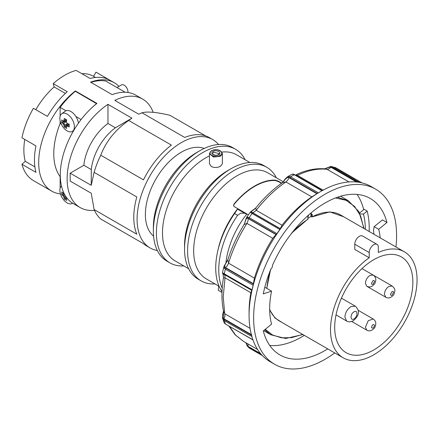 <?xml version="1.0" encoding="UTF-8"?>
<svg xmlns="http://www.w3.org/2000/svg" width="439" height="439" viewBox="0 0 439 439"><rect width="100%" height="100%" fill="white"/><g stroke="black" fill="none" stroke-linecap="round" stroke-linejoin="round"><path stroke-width="0.66" d="M125.164 92.25L105.761 81.045A62.59 36.135 120 0 0 90.928 82.384M72.611 203.191A10.284 5.937 60 0 1 71.947 203.575A10.284 5.937 60 0 1 64.143 200.431A10.284 5.937 60 0 1 59.863 190.306A10.284 5.937 60 0 1 61.471 185.966M63.737 192.716L63.106 193.083A18.433 10.646 180 0 1 61.828 191.914A18.004 14.196 155.1 0 0 61.745 193.319A18.004 14.196 155.1 0 0 61.828 194.702A18.433 10.646 0 0 0 63.106 195.871L63.792 195.114A17.73 10.234 180 0 1 62.525 193.972L61.828 194.702M63.106 195.871A18.229 14.882 60 0 0 63.507 196.595A18.229 14.882 60 0 0 63.935 197.309L64.934 197.095A17.587 14.361 -120 0 1 64.335 196.118A17.587 14.361 -120 0 1 63.792 195.114L64.681 194.587M63.106 193.083L64.061 193.396M63.935 197.309A18.433 10.646 120 0 0 64.308 198.999A18.004 14.196 -35.1 0 0 66.723 200.393A18.433 10.646 -60 0 1 66.349 198.702L67.123 198.258M64.22 193.709L62.525 193.972M64.308 198.999L65.29 198.757A17.73 10.234 -60 0 1 64.945 197.095L65.877 196.557M65.29 198.757L66.426 197.341M66.657 197.66L66.284 197.874L66.349 198.702M116.972 87.52L121.477 84.919A5.378 3.106 60 0 1 124.166 85.182A5.378 3.106 60 0 1 127.914 92.481M59.863 118.305A10.284 5.937 60 0 1 61.679 113.794A10.284 5.937 60 0 1 69.708 116.137A10.284 5.937 60 0 1 74.405 126.701A10.284 5.937 60 0 1 71.947 131.574A10.284 5.937 60 0 1 64.143 128.429A10.284 5.937 60 0 1 59.863 118.305M61.679 113.794L65.235 111.204A10.755 6.206 60 0 1 73.028 113.075A10.755 6.206 60 0 1 78.433 123.183M63.106 123.869A18.229 14.882 60 0 0 63.507 124.594A18.229 14.882 60 0 0 63.935 125.307A18.433 10.646 120 0 0 64.308 126.997A18.004 14.196 -35.1 0 0 66.723 128.391A18.433 10.646 -60 0 1 66.349 126.701L67.183 126.223A18.433 10.646 0 0 0 69.208 126.959A18.004 3.808 -81.2 0 1 69.186 125.609A18.004 3.808 -81.2 0 1 69.208 124.171A18.433 10.646 180 0 1 67.183 123.43A18.229 14.882 -120 0 1 66.75 122.722A18.229 14.882 -120 0 1 66.349 121.993A18.433 10.646 -60 0 1 66.723 119.869A18.004 3.808 -158.8 0 1 64.308 118.475A18.433 10.646 120 0 0 63.935 120.599L63.106 121.082A18.433 10.646 180 0 1 61.828 119.913A18.004 14.196 155.1 0 0 61.745 121.318A18.004 14.196 155.1 0 0 61.828 122.7A18.433 10.646 0 0 0 63.106 123.869L63.792 123.112A17.73 10.234 180 0 1 62.525 121.971L61.828 122.7M63.935 125.307L64.934 125.093A17.587 14.361 -120 0 1 64.335 124.116A17.587 14.361 -120 0 1 63.792 123.112L66.289 121.663L66.349 121.993M63.106 121.082L63.792 121.548L64.934 120.89A17.73 10.234 -60 0 1 65.246 119.04M67.183 126.223L67.43 125.214L66.284 125.872L66.349 126.701M69.186 125.867A17.73 10.234 180 0 1 67.436 125.208L69.055 124.275M64.308 126.997L65.29 126.756A17.73 10.234 -60 0 1 64.945 125.093L67.436 123.655A17.73 10.234 0 0 0 69.203 124.325M66.591 119.798A17.73 10.234 120 0 0 66.289 121.663M66.558 119.951L64.945 120.884L63.935 120.599M66.322 121.383L62.525 121.971M65.29 126.756L67.694 123.765M60.138 188.172L60.138 176.643A63.309 36.552 -60 0 1 60.138 123.507L60.138 120.752M60.138 116.17L60.138 107.39A62.59 36.135 -60 0 1 75.343 91.29L75.343 90.95L96.942 103.417A62.59 36.135 120 0 0 60.286 174.925A62.59 36.135 120 0 0 73.253 203.575L80.096 207.526A62.59 36.135 -60 0 1 67.134 178.876A62.59 36.135 -60 0 1 107.967 104.345L131.919 118.173A62.59 36.135 -60 0 0 128.693 120.462L171.402 145.117A62.59 36.135 120 0 0 143.476 179.858L100.767 155.203C106.068 141.309 115.375 129.73 128.693 120.462M96.596 103.686L75.343 91.29M81.138 119.512L75.865 116.467M66.004 110.776L60.138 107.39M96.596 103.56A62.59 36.135 120 0 0 92.799 106.886M61.317 124.188L60.138 123.507M35.822 109.695A57.75 33.342 -60 0 1 44.279 97.321A57.75 33.342 -60 0 1 54.129 86.922L53.245 83.619A62.59 36.135 -60 0 1 76.156 70.388L90.154 78.477A62.59 36.135 -60 0 1 109.997 80.249L95.993 72.161L93.573 76.353A57.75 33.342 -60 0 0 85.117 73.741A57.75 33.342 -60 0 0 81.841 73.675M34.879 166.897L25.253 161.343A57.75 33.342 -60 0 1 23.865 149.94A57.75 33.342 -60 0 1 24.782 139.454M60.434 193.895A62.59 36.135 -60 0 1 51.654 191.108L33.402 180.572A62.59 36.135 -60 0 1 21.95 164.274L35.954 172.357A62.59 36.135 -60 0 1 34.445 160.005A62.59 36.135 -60 0 1 35.954 145.907L21.95 137.819A62.59 36.135 -60 0 1 33.402 108.296L47.407 116.384A62.59 36.135 -60 0 1 67.249 91.702L53.245 83.619M51.654 191.108A62.59 36.135 -60 0 1 38.692 162.452A62.59 36.135 -60 0 1 75.343 90.95M94.122 172.329L136.831 196.985A62.59 36.135 120 0 0 133.791 217.36A62.59 36.135 120 0 0 136.831 234.217L94.122 209.562L91.224 193.22L70.174 181.071L70.174 173.169L91.224 185.318L94.122 172.329A62.59 36.135 -60 0 1 100.767 155.203M218.523 144.519A62.59 36.135 120 0 0 212.641 139.509A62.59 36.135 120 0 0 164.411 156.279A62.59 36.135 120 0 0 137.089 219.264A62.59 36.135 120 0 0 150.056 247.914A62.59 36.135 120 0 0 157.332 250.504M212.641 139.509L209.337 137.605A62.59 36.135 120 0 0 184.687 137.445L141.984 112.79C147.284 111.308 156.591 112.137 169.909 115.287L205.677 135.931M118.942 86.384A62.59 36.135 120 0 0 114.244 82.697A62.59 36.135 120 0 0 90.555 82.17L112.148 94.637A62.59 36.135 -60 0 1 135.838 95.17L142.68 99.121A62.59 36.135 -60 0 0 114.809 100.394L138.762 114.222A62.59 36.135 -60 0 1 141.984 112.79M142.68 99.121A62.59 36.135 -60 0 1 153.156 112.302M109.997 80.249L114.244 82.697M150.056 247.914L146.752 246.01A62.59 36.135 120 0 1 143.476 243.672L100.767 219.017A62.59 36.135 -60 0 1 94.122 209.562M94.451 210.314A62.59 36.135 -60 0 1 80.096 207.526M25.253 161.343L21.95 164.274M91.224 185.318L91.296 169.575L83.844 165.273L70.174 173.169M107.967 104.345L107.967 123.491L115.419 127.793A39.252 22.663 120 0 0 91.296 169.575M107.967 123.491A39.252 22.663 120 0 0 83.844 165.273M115.419 127.793L131.919 118.173M95.51 77.473L93.573 76.353L95.51 77.473M65.373 93.414L54.129 86.922M327.746 348.89A90.335 52.153 -60 0 1 290.097 358.619A90.335 52.153 -60 0 1 279.95 354.948A90.335 52.153 -60 0 1 263.29 330.946L271.554 324.147A78.394 45.261 -60 0 1 271.554 291.128L264.805 287.232M304.326 335.369A90.335 52.153 -60 0 1 269.782 345.509M373.924 234.239L373.562 230.343L374.11 226.65L382.473 219.906L386.94 222.485A90.335 52.153 -60 0 0 370.28 198.483A90.335 52.153 -60 0 0 272.367 265.573A2.151 1.24 -60 0 1 272.202 267.214A2.151 1.24 -60 0 1 271.039 268.673A90.335 52.153 -60 0 0 263.29 293.872L271.554 291.128M369.166 231.49A90.335 52.153 120 0 0 369.221 228.423A90.335 52.153 120 0 0 367.169 211.071L364.129 209.315L359.623 213.019M357.028 194.4A90.335 52.153 -60 0 1 363.695 209.666M360.051 213.892L363.448 214.133L367.169 211.071M365.407 229.323A84.957 49.053 120 0 0 363.448 214.133M251.761 290.327L250.878 292.747A96.789 55.879 -60 0 0 249.072 311.838L249.072 315.35A101.091 58.365 -60 0 1 320.552 191.541A101.091 58.365 -60 0 1 371.098 186.537L375.658 189.171A101.091 58.365 -60 0 1 396.593 235.447A101.091 58.365 -60 0 1 395.94 246.948M334.754 352.934A101.091 58.365 -60 0 1 274.573 364.26A101.091 58.365 -60 0 1 253.632 317.984A101.091 58.365 -60 0 1 297.757 216.251A101.091 58.365 -60 0 1 375.658 189.171M282.266 182.783L284.406 180.396C285.641 178.591 287.024 177.581 288.549 177.372L288.9 176.374L290.607 176.807L289.938 177.702L288.549 177.372L316.898 193.709L318.363 192.836A100.553 58.052 -60 0 1 320.168 191.761L320.552 191.541M316.898 193.709L311.783 196.881L285.926 181.955L282.529 182.597C272.954 189.291 264.026 197.764 255.739 208.015L256.206 210.27L282.058 225.196A96.789 55.879 -60 0 1 311.783 196.881M282.058 225.196L280.236 228.631L251.909 212.267L252.902 212.981L252.101 213.486L250.834 212.635L250.515 211.867L246.46 217.612L247.7 217.075L249.176 217.634L248.891 218.66L247.689 218.249L247.7 217.075M245.686 220.581L245.483 220.971C245.889 219.116 246.619 218.21 247.689 218.249L276.027 234.591L276.932 233.658A100.553 58.052 -60 0 1 279.857 229.509L280.236 228.631M276.027 234.591L272.789 238.322L246.937 223.396L244.079 224.538L245.483 220.971M227.857 259.74L228.565 263.197L254.417 278.128A96.789 55.879 -60 0 1 272.789 238.322M254.417 278.128L253.369 283.687L225.042 267.307L224.17 268.053L224.005 266.308M251.898 290.256L252.013 289.839A100.553 58.052 -60 0 1 253.133 285.218L253.369 283.687M222.974 319.219L223.435 318.451L224.472 319.548L224.258 320.563L222.974 319.219L222.507 317.655M335.906 167.945L331.675 166.535L332.729 166.935L331.928 167.352L330.402 166.952L330.847 166.441L331.67 166.535L330.847 166.441M294.624 174.634L292.017 174.19L287.397 176.862L288.9 176.374M255.745 208.015L250.576 211.801M227.868 259.696L226.101 262.972C224.883 264.629 224.527 266.078 225.042 267.307L226.003 268.251L225.377 269.195L224.17 268.053M223.983 266.38L225.937 262.934A61.295 35.389 -60 0 1 246.899 213.93L234.168 206.582L233.537 205.408L234.168 203.839A61.295 35.389 -60 0 1 275.231 180.127L278.271 181.12L281.761 183.134M248.403 214.803L244.699 213.255L240.632 213.167L237.62 215.313A66.673 38.495 -60 0 0 218.82 272.443A66.673 38.495 -60 0 0 222.211 288.204M281.448 183.359L278.271 181.526L275.231 180.528A60.867 35.142 120 0 0 234.168 204.234L233.537 205.809M219.099 286.288L206.363 278.935A61.295 35.389 -60 0 1 193.665 250.872A61.295 35.389 -60 0 1 237.011 175.798A61.295 35.389 -60 0 1 267.658 172.763L283.182 181.724M222.024 291.556A66.673 38.495 -60 0 1 217.81 250.773L218.397 248.211A61.295 35.389 -60 0 1 237.773 208.662L237.537 209.123L244.699 213.255M215 283.923A65.598 37.875 -60 0 1 201.172 280.905A65.598 37.875 -60 0 1 191.113 228.34A65.598 37.875 -60 0 1 233.971 170.53A65.598 37.875 -60 0 1 266.769 167.281A65.598 37.875 -60 0 1 276.301 177.751M217.81 250.773A66.673 38.495 -60 0 1 234.58 213.557L237.537 209.123M201.172 280.905L198.126 279.149A65.598 37.875 -60 0 1 184.545 249.116L184.545 245.604A61.295 35.389 -60 0 1 227.885 170.53L230.93 168.774A65.598 37.875 -60 0 1 263.729 165.525L266.769 167.281M222.37 153.612L222.37 163.758L220.482 166.255C217.437 167.791 214.397 167.885 211.357 166.535L209.463 163.758L209.463 153.612L211.488 150.681C217.146 148.755 220.773 149.732 222.37 153.612L220.482 156.246L213.447 157.052L209.463 153.612M249.895 162.507L236.484 154.764A61.295 35.389 120 0 0 221.898 152.092M209.463 155.878A61.295 35.389 120 0 0 162.49 232.873A61.295 35.389 120 0 0 175.183 260.936L188.6 268.679M227.885 170.53L230.925 168.774A65.598 37.875 -60 0 1 230.93 168.774M183.826 265.924A65.598 37.875 -60 0 1 169.992 262.906A65.598 37.875 -60 0 1 156.405 232.873A65.598 37.875 -60 0 1 185.038 166.858A65.598 37.875 -60 0 1 235.589 149.282A65.598 37.875 -60 0 1 245.121 159.752M220.021 155.455C214.978 158.66 206.259 153.628 211.812 150.714C216.855 147.509 225.575 152.542 220.021 155.455M199.75 150.775L196.557 152.618A61.081 35.268 -60 0 0 153.365 227.429L153.365 231.117A65.598 37.875 -60 0 1 199.75 150.775A65.598 37.875 -60 0 1 232.549 147.526L235.589 149.282M218.732 154.709C215.275 156.904 209.299 153.452 213.102 151.46C216.559 149.265 222.535 152.712 218.732 154.709M204.206 148.448A50.869 29.369 120 0 0 165.997 165.02A50.869 29.369 120 0 0 145.38 214.479A50.869 29.369 120 0 0 153.579 236.144M412.869 282.25A55.276 31.915 -60 0 1 388.702 337.915A55.276 31.915 -60 0 1 346.086 352.649A55.276 31.915 -60 0 1 334.694 327.379A55.276 31.915 -60 0 1 358.784 271.796A55.276 31.915 -60 0 1 401.356 256.908A55.276 31.915 -60 0 1 412.869 282.25M266.901 288.445A61.191 35.329 -60 0 1 271.066 268.652M290.925 234.152A61.191 35.329 -60 0 1 307.942 219.27L307.964 217.096L307.777 219.182L292.034 232.719M377.008 244.347A6.453 3.726 120 0 1 378.347 247.3L378.347 252.496A61.191 35.329 -60 0 1 404.379 251.821A61.191 35.329 -60 0 1 417.05 279.835A61.191 35.329 -60 0 1 390.342 341.41A61.191 35.329 -60 0 1 343.188 357.807A61.191 35.329 -60 0 1 330.512 329.793A61.191 35.329 -60 0 1 369.221 257.764L354.772 249.423L354.772 244.227A6.453 3.726 120 0 1 357.587 237.735A6.453 3.726 120 0 1 362.559 236.006L377.008 244.347A6.453 3.726 120 0 0 372.036 246.076A6.453 3.726 120 0 0 369.221 252.568L354.772 244.227M310.28 213.541L310.894 213.541L311.427 214.726L311.427 216.789L312.052 216.899A61.191 35.329 -60 0 1 340.593 214.995L404.379 251.821M311.427 216.789L310.971 216.526A61.191 35.329 120 0 0 307.964 218.232M343.797 216.844L329.76 211.872L312.052 216.899M302.658 334.403L291.688 337.624L281.52 337.832L272.586 335.023L265.271 329.316M335.484 197.951L346.025 200.294L354.558 206.412L360.611 215.966L363.843 228.423M310.971 216.526L310.971 214.462A2.579 1.493 120 0 0 310.675 213.48M310.971 214.462L312.338 214.726L310.763 213.129M308.414 215.165L307.777 217.36M270.473 270.062L266.753 288.357M269.689 310.033L275.033 318.028L282.606 322.83M343.188 357.807L279.402 320.98A61.191 35.329 -60 0 1 269.683 309.407M369.221 257.764L369.221 252.568M169.992 262.906L166.952 261.15A65.598 37.875 -60 0 1 153.365 231.117M221.997 292.434L218.276 290.283L218.682 286.047M184.545 249.116A65.598 37.875 -60 0 1 230.925 168.774M223.133 274.605L223.456 277.854C221.404 290.184 221.459 301.428 223.621 311.575L225.026 313.912L250.043 328.356M223.215 274.896C222.672 273.716 222.743 273.404 223.435 273.969L222.974 273.003L224.258 273.815L224.472 274.584L223.347 273.914M223.16 274.77L222.474 272.603L222.974 273.003M246.427 217.662L245.401 220.757M250.834 212.635L251.909 212.267C251.262 211.664 251.64 211 253.045 210.27L255.032 208.717M292.78 174.135L293.762 174.36L292.78 174.135M324.64 169.207L325.112 168.658L324.728 168.839M330.797 166.43L324.871 168.708L330.402 166.952L356.501 181.987M246.049 342.826L247.7 346.596M224.351 323.044L225.619 324.147L253.133 339.918M252.952 339.934L225.558 324.114L224.17 322.786M223.473 310.9L223.435 318.451L223.917 318.763L224.96 316.228L223.215 296.912L225.026 277.821L223.456 277.854M348.945 181.944L327.11 169.333L325.87 168.955C316.497 167.934 306.625 169.833 296.248 174.651L323.236 190.268M260.612 353.653L247.689 346.162L248.924 347.732L262.308 355.557M274.573 364.26L270.007 361.626A101.091 58.365 -60 0 1 249.072 315.35M374.11 226.65L378.676 229.284A78.394 45.261 -60 0 1 380.212 237.872M386.94 222.485L378.676 229.284M250.878 292.747L225.026 277.821L224.96 275.582L223.917 274.249M224.472 319.548L251.805 335.33M248.183 346.481L247.848 343.863M248.891 347.271L261.26 354.416M359.486 182.383L332.729 166.935L335.659 167.703L361.988 182.904M296.435 175.655L297.384 175.342C308.035 170.266 317.946 168.263 327.11 169.333L329.003 168.872L330.918 167.215M318.363 192.836L290.607 176.807L292.418 175.737L294.223 174.722L321.979 190.745M252.392 212.558L254.307 211.999L256.206 210.27C265.37 198.615 275.275 189.176 285.926 181.955L287.786 180.111L289.054 177.63M252.902 212.981L280.241 228.763M276.932 233.658L249.176 217.634L250.625 215.544L252.101 213.486L279.857 229.509M225.525 267.609L227.353 265.699L228.565 263.197C232.741 249.423 238.865 236.155 246.937 223.396L248.046 220.866L248.183 218.512M226.003 268.251L253.341 284.038M252.013 289.839L224.258 273.815L224.795 271.505L225.377 269.195L253.133 285.218M252.013 336.587L224.258 320.563L225.377 323.889M234.168 204.234L234.168 203.839M275.231 180.528L275.231 180.127M234.58 213.557L237.62 215.313M212.586 153.612L213.563 152.251L219.253 153.612L218.408 154.676C215.461 156.355 211.45 153.776 212.586 153.612M337.393 197.243L348.314 200.705L340.565 196.228M373.205 275.077C375.669 276.861 376.377 279.253 375.334 282.266C375.213 283.298 374.143 284.593 372.129 286.146C370.604 287.139 368.809 287.172 366.752 286.255L365.418 283.303C365.687 279.945 367.207 277.311 369.978 275.396L373.205 275.077L361.983 268.597M371.498 283.303C371.592 284.318 372.096 284.609 373.024 284.181L374.544 281.547C374.451 280.532 373.946 280.236 373.024 280.669L371.498 283.303M392.219 286.052C394.365 288.017 395.232 289.592 394.815 290.766C394.463 293.318 393.871 294.898 393.031 295.513C390.545 298.004 388.12 298.58 385.766 297.23L384.427 294.278C384.696 290.92 386.221 288.286 388.992 286.376L392.219 286.052L373.254 275.105M392.032 291.644L390.512 294.278C390.6 295.293 391.111 295.584 392.032 295.156L393.553 292.522C393.465 291.507 392.954 291.211 392.032 291.644M355.272 306.142C360.644 311.361 358.756 316.047 353.121 320.832C350.574 322.072 348.423 322.144 346.667 321.046L344.884 317.106C345.246 312.634 347.276 309.122 350.97 306.57L355.272 306.142L341.432 298.158M354.01 311.838C350.086 313.885 350.086 321.348 354.01 318.862C357.933 316.815 357.933 309.352 354.01 311.838M366.752 330.155L365.418 327.203L368.233 320.711L373.205 318.983C375.032 320.305 375.899 321.875 375.8 323.691C375.455 326.243 374.857 327.829 374.017 328.438C371.531 330.935 369.111 331.505 366.752 330.155L351.71 321.474M374.544 325.447C373.529 323.768 372.513 324.355 371.498 327.203C372.513 328.882 373.529 328.301 374.544 325.447M312.338 216.548L312.338 214.726M302.899 334.545L285.641 338.496L270.885 334.814L264.662 329.815M278.271 181.526L278.271 181.12M224.252 274.298L224.472 274.584L224.252 274.298M228.834 326.007L235.123 334.77L243.261 341.218L235.523 335.017L229.526 326.407M251.805 290.366L224.472 274.584M276.23 234.442L248.891 218.66M317.276 193.484L289.938 177.702M357.45 182.086L331.928 167.352M251.761 334.842L223.917 318.763M71.947 203.575L72.698 203.246M71.947 131.574L73.489 130.893M93.189 101.25L92.892 101.42M292.023 174.201L293.301 174.074L294.745 174.678L322.275 190.57M224 322.445L222.677 318.494M222.474 272.603L223.983 266.374M364.09 228.56L358.882 211.642L348.314 200.705M307.964 217.096L308.716 214.896M373.205 318.983L358.164 310.296M346.667 321.046L336.033 314.906M385.766 297.23L366.752 286.255M270.885 334.814L263.658 330.644M223.171 274.809L223.358 275.533M225.937 262.934L227.901 259.641M245.401 220.795L244.49 223.594M287.397 176.862L287.397 176.862C285.526 178.519 284.472 179.688 284.236 180.369L281.986 183.085M262.33 355.579L249.1 347.94L247.075 345.773L245.917 342.749M222.688 318.522C222.096 317.858 222.754 313.912 223.133 312.755M223.138 312.76L223.467 310.872M251.81 290.371L223.385 273.941M244.084 224.532C237.131 235.853 231.721 247.591 227.852 259.745M362.021 182.909L334.946 167.391M243.261 341.218L257.572 349.477"/></g></svg>
